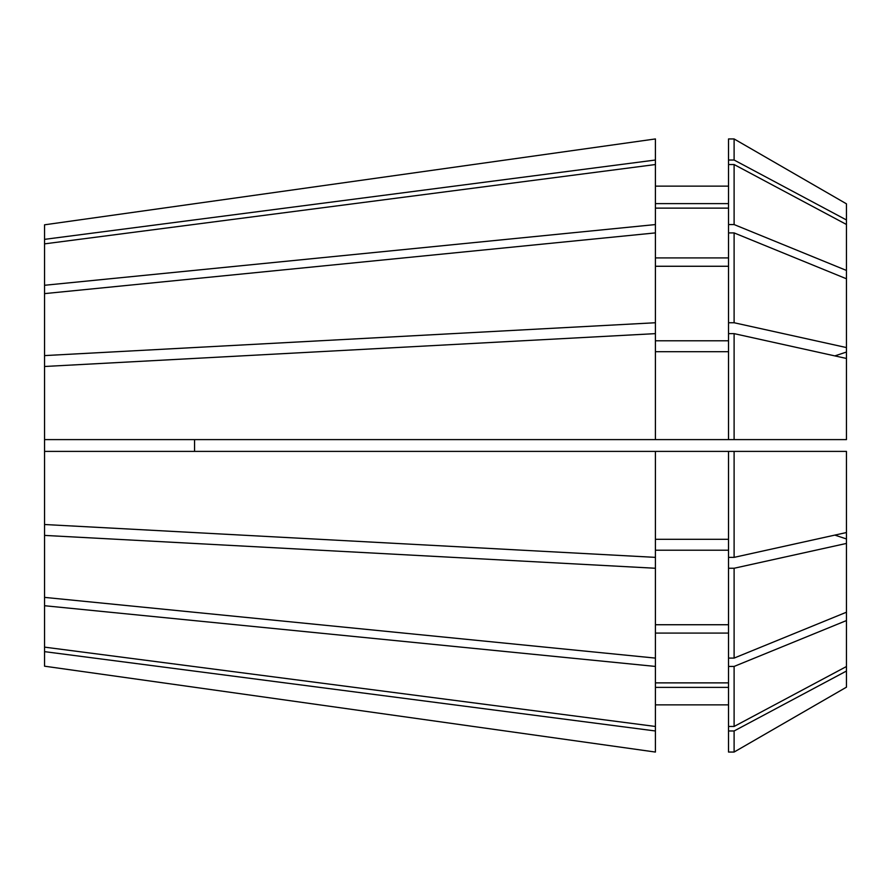 <?xml version="1.0" encoding="UTF-8"?>
<svg xmlns="http://www.w3.org/2000/svg" width="891" height="891" viewBox="0 0 891 891"><rect width="100%" height="100%" fill="white"/><g stroke="black" fill="none" stroke-linecap="round" stroke-linejoin="round"><path stroke-width="1.34" d="M44.55 651.644L655.408 730.976L655.408 752.06L44.55 666.19L44.55 355.598L655.408 322.742L655.408 224.565L44.55 285.276L44.55 224.81L655.408 138.94L44.55 224.81M44.55 355.598L44.55 293.618L655.408 232.896M44.55 285.276L44.55 293.618M194.55 439.608L194.55 451.392L194.55 439.608M44.55 535.402L655.408 568.258L655.408 451.392L44.55 451.392M655.408 568.258L655.408 658.104L44.55 597.382M44.55 243.867L655.408 164.534L655.408 224.565M44.55 366.491L655.408 333.635L655.408 439.608L44.55 439.608M846.45 543.432L846.45 612.217L734.106 658.093L734.106 568.258L846.45 543.432L846.45 538.966A943.413 361.033 0 0 0 834.834 535.101M734.106 333.635L846.45 358.46L846.45 439.608L734.106 439.608L734.106 333.635L728.526 333.635L728.526 232.907L734.106 232.907L846.45 278.783L846.45 270.441L734.106 224.565L734.106 164.534L846.45 224.476L846.45 270.441M846.45 671.034L846.45 687.173L734.106 752.049L734.106 730.976L846.45 671.034L846.45 620.559L734.106 666.435L728.526 666.435L728.526 568.258L734.106 568.258M846.45 203.827L734.106 138.951L728.526 138.951L728.526 160.024L734.106 160.024L734.106 138.951L846.45 203.827L846.45 224.476M734.106 658.093L728.526 658.093M734.106 439.608L728.526 439.608L728.526 333.635M846.45 687.173L734.106 752.049L728.526 752.049L728.526 730.976L734.106 730.976M734.106 224.565L728.526 224.565L728.526 164.534L734.106 164.534M728.526 557.365L734.106 557.365L734.106 451.392L728.526 451.392L728.526 568.258M728.526 666.435L728.526 730.976M728.526 224.565L728.526 232.907M655.408 550.204L728.526 550.204M728.526 624.736L655.408 624.736M655.408 351.689L728.526 351.689M728.526 439.608L655.408 439.608M655.408 687.384L728.526 687.384M728.526 704.87L655.408 704.87M655.408 208.126L728.526 208.126M728.526 257.922L655.408 257.922M655.408 730.976L655.408 666.435L44.55 605.724M44.55 524.509L655.408 557.365M44.55 647.133L655.408 726.466M655.408 752.06L44.55 666.19M44.55 239.356L655.408 160.024L655.408 138.94M734.106 557.365L846.45 532.54L846.45 451.392L734.106 451.392M846.45 532.54L846.45 538.966M728.526 322.742L734.106 322.742L846.45 347.568L846.45 278.783M846.45 347.568L846.45 358.46M846.45 612.217L846.45 620.559M734.106 322.742L734.106 232.907M728.526 726.466L734.106 726.466L734.106 666.435M734.106 726.466L846.45 666.524M734.106 160.024L846.45 219.966M728.526 164.534L728.526 160.024M655.408 539.311L728.526 539.311M728.526 451.392L655.408 451.392M655.408 340.796L728.526 340.796M655.408 266.264L728.526 266.264M655.408 682.874L728.526 682.874M728.526 633.078L655.408 633.078M655.408 203.616L728.526 203.616M728.526 186.13L655.408 186.13M655.408 322.742L655.408 333.635M655.408 658.104L655.408 666.435M655.408 160.024L655.408 164.534M846.45 352.034A943.413 361.033 0 0 1 834.834 355.899"/></g></svg>
